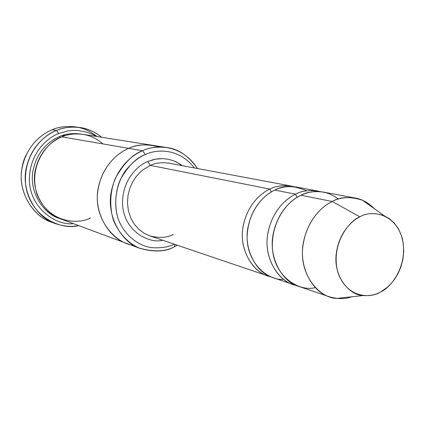 <?xml version="1.0" encoding="UTF-8"?>
<svg xmlns="http://www.w3.org/2000/svg" width="425" height="425" viewBox="0 0 425 425"><rect width="100%" height="100%" fill="white"/><g stroke="black" fill="none" stroke-linecap="round" stroke-linejoin="round"><path stroke-width="0.64" d="M173.288 234.372C167.503 237.756 159.688 238.266 149.839 235.896L144.335 233.394L139.049 229.532L134.374 224.299L130.703 217.855L128.35 210.561L127.468 202.884L128.026 195.33L129.811 188.333L132.526 182.187L135.857 177.023L139.506 172.853L143.246 169.607L150.402 165.394L147.634 161.569C137.806 165.192 121.019 180.779 122.634 206.173C125.216 232.082 149.536 243.807 162.754 240.274C149.536 243.807 125.216 232.082 122.634 206.173C121.019 180.779 137.806 165.192 147.634 161.569L153.478 159.593L157.988 158.791L162.961 158.61L168.327 159.248L173.931 160.905L176.752 162.175L182.272 165.681L179.552 163.763L173.931 160.905L168.327 159.248L162.961 158.61L155.672 159.125L147.634 161.569L150.402 165.394L269.87 189.093L271.277 191.983L269.87 189.093C260.722 193.2 246.558 205.376 242.845 228.188C239.052 251.526 254.713 273.992 270.428 276.68L267.947 275.947C252.397 271.867 238.701 248.63 243.121 226.408C247.382 204.611 260.945 193.147 269.87 189.093C275.517 186.023 282.715 185.029 291.454 186.107L293.978 186.681M79.794 127.495C87.162 128.366 94.462 131.623 101.687 137.27C85.021 123.829 66.672 126.113 56.53 130.427C62.634 127.585 70.385 126.608 79.794 127.495L75.299 126.852C65.971 125.97 58.283 126.937 52.238 129.747C58.793 126.634 67.224 125.795 77.531 127.229C84.155 128.403 90.647 131.506 97.017 136.531M58.666 133.551L67.341 131.022L72.42 130.422L77.961 130.486L86.928 132.207L93.107 134.698L96.167 136.398L93.107 134.698L86.928 132.207L77.961 130.486L72.42 130.422L67.341 131.022L58.666 133.551C47.526 137.557 29.059 153.298 29.362 180.742C30.382 208.919 56.865 225.925 73.344 223.63C56.865 225.925 30.382 208.919 29.362 180.742C29.059 153.298 47.526 137.557 58.666 133.551L56.53 130.427L58.666 133.551M145.297 154.535C156.007 149.313 178.798 147.512 194.337 167.939C178.798 147.512 156.007 149.313 145.297 154.535C139.023 157.08 132.579 162.26 125.97 170.069C117.544 181.369 112.593 200.372 117.932 218.243C124.233 235.668 138.715 245.809 151.321 247.637C160.618 248.296 168.305 247.159 174.377 244.216C168.305 247.159 160.618 248.296 151.321 247.637C138.715 245.809 124.233 235.668 117.932 218.243C114.155 204.908 115.504 190.846 120.307 179.658C128.175 165.984 136.505 157.611 145.297 154.535L142.54 150.737L145.297 154.535M174.903 244.396L174.462 246.718L177.347 245.225L174.462 246.718C166.143 251.712 154.796 252.312 140.425 248.529C121.874 242.935 106.085 216.086 111.297 191.563C116.296 167.466 132.048 155.104 142.54 150.737C148.92 147.587 157.022 146.524 166.85 147.549C178.463 148.957 188.657 155.943 197.423 168.512C181.417 143.39 154.456 144.697 142.54 150.737L128.727 148.362L142.54 150.737C132.993 154.047 123.973 163.152 115.488 178.059C110.346 190.262 109.044 205.562 113.358 219.922C118.83 233.713 128.77 243.552 139.506 248.173C154.126 252.131 165.782 251.648 174.462 246.718L174.903 244.396M355.263 198.045L323.239 192.052C314.213 190.947 306.776 192.015 300.921 195.256L332.238 201.471C338.295 198.055 345.966 196.913 355.263 198.045C362.031 199.128 368.47 202.741 374.579 208.882L368.677 203.724L362.376 200.207C350.062 196.35 340.016 196.775 332.238 201.471L359.89 216.862C366.122 213.005 374.181 212.596 384.078 215.64L389.305 218.577L394.182 222.939L398.342 228.703L401.46 235.657L403.288 243.424L403.739 251.52L402.889 259.462L400.94 266.826L398.177 273.344L394.883 278.874L391.319 283.411L387.69 287.013L380.742 291.879C390.745 287.858 408.584 265.752 402.225 238.181C394.113 211.395 369.543 210.513 359.89 216.862C349.621 220.416 330.608 243.451 337.689 271.841C346.742 299.051 371.567 298.318 380.742 291.879C376.205 294.679 370.345 295.906 363.163 295.561C349.775 295.38 333.779 277.328 336.111 254.841C338.55 232.948 351.703 220.697 359.89 216.862L332.238 201.471C322.033 206.12 305.596 221.159 302.653 248.205C299.859 275.99 320.02 298.212 336.68 298.392L363.163 295.561M283.56 279.358C268.217 280.983 246.25 262.91 247.137 235.827C248.45 209.472 264.881 194.337 274.837 190.081L295.534 194.188C301.352 190.974 308.747 189.922 317.725 191.022L320.455 191.648C310.303 189.678 301.994 190.522 295.534 194.188L297.107 197.333M295.534 194.188C286.105 198.486 271.453 211.246 267.591 235.057C263.654 259.431 279.804 282.673 295.949 285.318L293.255 284.527C277.291 280.362 263.277 256.243 267.893 233.097C272.351 210.391 286.344 198.427 295.534 194.188L274.837 190.081C265.859 194.167 252.216 205.727 247.918 227.699C243.461 250.102 257.215 273.509 272.85 277.61L293.255 284.527M315.175 287.619C300.486 291.879 274.306 278.136 272.367 247.828C271.432 218.131 290.1 199.708 300.921 195.256L305.049 193.55L309.692 192.249L314.845 191.548L320.439 191.648L326.368 192.796L329.402 193.832L335.426 196.95L338.342 199.065M52.604 222.493C34.223 217.722 17.388 192.504 21.909 168.852C26.26 145.653 41.873 133.801 52.238 129.747L56.53 130.427L52.238 129.747C42.059 133.758 26.929 145.1 22.142 167.498C17.138 190.267 32.305 215.879 50.469 221.733L54.703 223.369C36.385 217.472 21.091 191.601 26.153 168.587C30.993 145.95 46.261 134.486 56.53 130.427C43.966 134.608 22.307 154.317 25.803 185.916C30.791 218.004 62.634 230.43 78.577 225.574C71.671 227.147 63.708 226.413 54.703 223.369M60.185 137.626L59.707 136.494C50.57 140.107 36.853 150.572 32.964 171.015C28.916 191.845 43.562 214.216 59.782 218.572C43.562 214.216 28.916 191.845 32.964 171.015C36.853 150.572 50.57 140.107 59.707 136.494C65.45 133.748 72.834 132.972 81.871 134.162M90.525 217.866C79.629 224.347 49.39 224.129 37.156 194.671C27.285 164.029 49.528 140.218 61.907 136.871L128.722 148.357C134.959 145.302 142.885 144.277 152.506 145.281L153.048 145.371C143.188 144.229 135.081 145.228 128.722 148.357L61.907 136.871C52.828 140.484 39.291 150.742 35.158 170.882C30.834 191.372 44.683 214.062 60.865 218.997L126.809 243.477C108.646 237.989 93.171 211.847 98.228 188.015C103.078 164.597 118.458 152.596 128.722 148.357C118.416 152.607 102.914 164.735 98.17 188.355C93.224 212.41 109.108 238.452 127.33 243.663L126.809 243.477C108.646 237.989 93.176 211.847 98.233 188.015C103.084 164.597 118.463 152.596 128.727 148.362C136.595 144.245 146.864 143.804 159.54 147.039M166.85 147.549L152.506 145.286C142.885 144.282 134.959 145.308 128.727 148.362C117.847 152.724 100.794 166.621 97.58 192.743C94.414 219.544 115.345 243.546 133.801 245.395M152.506 145.281L83.018 134.327C74.455 133.418 67.416 134.268 61.907 136.871C71.033 132.913 88.092 130.889 102.983 143.932M269.87 189.093L150.402 165.394C155.194 162.961 161.351 162.217 168.868 163.173C161.351 162.217 155.194 162.961 150.402 165.394L143.246 169.607L139.506 172.853L135.857 177.023L132.526 182.187L129.811 188.333L128.026 195.33L127.468 202.884L128.35 210.561L130.703 217.855L134.374 224.299L139.049 229.532L144.335 233.394L149.839 235.896L267.947 275.947M317.725 191.022L296.544 187.058C287.757 185.975 280.521 186.984 274.837 190.081C283.045 185.119 293.675 185.348 306.738 190.777M351.571 296.804C345.302 299.158 337.918 299.158 329.423 296.793C312.89 292.506 298.451 267.139 303.36 242.67C308.098 218.673 322.687 205.976 332.238 201.471L300.921 195.256C291.678 199.532 277.599 211.607 273.1 234.499C268.435 257.842 282.519 282.142 298.568 286.333L329.423 296.793M26.068 155.162C23.418 160.358 21.866 166.281 21.42 172.933C21.866 166.281 23.418 160.358 26.068 155.162M384.078 215.64L362.376 200.207M291.454 186.107L168.868 163.173M140.425 248.529L126.809 243.472M66.263 135.363L61.567 135.782"/></g></svg>
